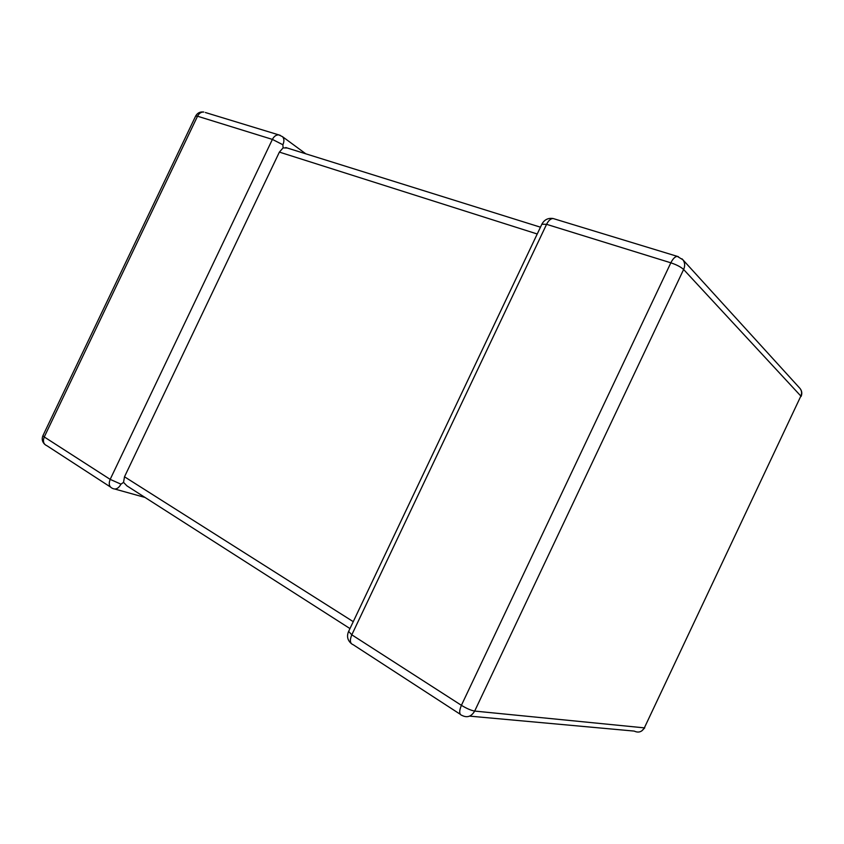 <?xml version="1.0" encoding="UTF-8"?>
<svg xmlns="http://www.w3.org/2000/svg" width="844" height="844" viewBox="0 0 844 844"><rect width="100%" height="100%" fill="white"/><g stroke="black" fill="none" stroke-linecap="round" stroke-linejoin="round"><path stroke-width="1.27" d="M537.227 233.988L279.385 152.099L124.501 476.786L353.256 621.669M279.385 152.099L283.088 147.89L282.888 144.757L272.39 139.408L197.528 116.219L44.257 436.96L110.174 479.371L120.977 484.171L123.54 482.367L124.501 476.786M349.975 628.569L126.895 485.849L123.54 482.367M283.088 147.89L287.255 147.995M348.635 631.396L351.8 634.815L461.404 705.32L670.843 262.811L546.574 224.325L541.869 224.209M554.434 218.923L553.084 218.512C550.668 218.607 548.505 220.537 546.574 224.325L351.8 634.815C349.564 640.29 350.017 643.582 353.13 644.679L460.223 714.256M120.977 484.171C118.54 488.454 115.776 489.879 112.653 488.444C109.235 486.988 108.412 483.96 110.174 479.371L272.39 139.408C274.026 136.285 276.157 134.776 278.784 134.892L280.282 135.346M801.104 396.427C802.285 393.578 801.937 390.941 800.07 388.504C801.779 390.783 802.043 393.304 800.861 396.068L644.352 727.866L800.861 396.068L683.619 269.489L474.676 711.07L644.352 727.866C641.873 732.001 638.475 733.067 634.182 731.083L469.612 716.123M145.01 497.443L114.911 489.066M110.395 486.967L46.947 445.748C43.508 444.239 42.611 441.306 44.257 436.96L42.917 435.683L195.66 116.05L197.528 116.219C199.078 113.275 201.178 111.883 203.826 112.041C200.155 111.545 197.433 112.874 195.66 116.05M205.366 112.516L278.784 134.892L282.508 136.686L305.792 153.808M282.888 144.757C284.354 141.349 284.228 138.659 282.508 136.686M800.07 388.504L682.88 259.762L677.268 256.376C675.042 256.587 672.9 258.728 670.843 262.811C676.656 264.773 680.918 266.999 683.619 269.489C685.212 265.818 684.969 262.579 682.88 259.762L681.973 258.813M474.676 711.07C471.068 710.437 466.648 708.527 461.404 705.32C458.957 711.197 459.168 714.573 462.027 715.438C467.196 718.033 471.406 716.577 474.676 711.07M351.209 643.497C347.559 640.248 346.652 636.334 348.466 631.755L542.059 223.818C544.58 219.567 548.262 217.805 553.084 218.512L678.418 256.703M42.917 435.683C41.578 438.922 42.179 441.813 44.721 444.334M641.662 730.999L644.753 727.855M285.789 147.552L540.455 227.184"/></g></svg>
